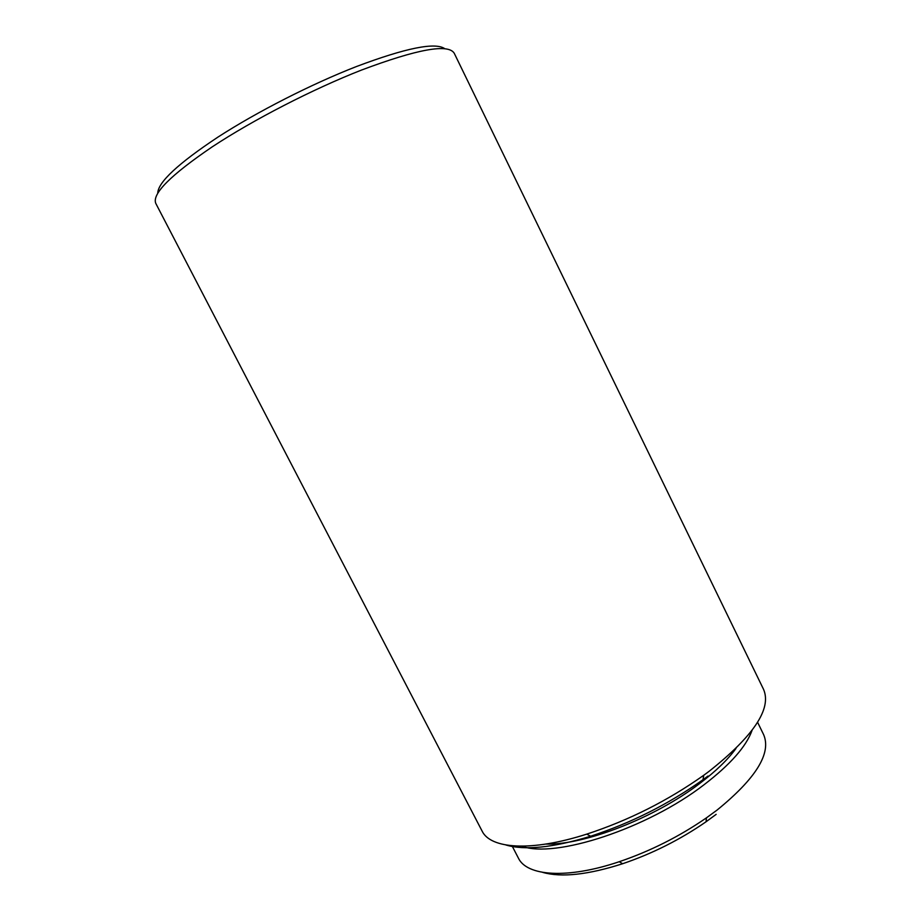 <?xml version="1.0" encoding="UTF-8"?>
<svg xmlns="http://www.w3.org/2000/svg" width="921" height="921" viewBox="0 0 921 921"><rect width="100%" height="100%" fill="white"/><g stroke="black" fill="none" stroke-linecap="round" stroke-linejoin="round"><path stroke-width="1.38" d="M512.018 845.789L518.373 858.061C526.743 876.124 567.106 879.325 619.246 861.711C650.341 851.131 679.41 836.51 706.442 817.848L717.022 810.112C756.003 778.383 771.545 753.251 763.659 734.705L757.592 722.271M157.744 193.191C158.021 182.254 178.11 163.535 218.012 137.056C257.201 111.729 311.494 84.053 356.427 66.542C405.954 47.904 435.449 41.975 444.901 48.767M454.26 53.291C448.389 43.46 417.466 49.055 361.493 70.065C312.714 89.164 253.217 119.799 212.187 146.876C170.615 175.128 151.815 193.963 155.787 203.403L482.063 831.007C490.433 848.863 531.049 851.994 586.712 834.138C628.675 820.415 667.667 800.798 703.702 775.298L708.882 771.487C753.62 736.063 771.856 708.71 763.578 689.415L454.26 53.291M521.85 846.18C554.477 858.752 647.198 828.773 704.323 784.531C730.341 764.511 746.24 746.471 752.043 730.411M545.911 844.062C584.167 845.271 654.624 818.032 699.638 783.541C715.64 771.418 727.763 759.721 735.994 748.462M708.03 776.023L703.045 779.684C668.439 804.229 630.966 823.075 590.626 836.233C553.037 847.665 524.774 850.59 505.859 844.971M716.147 814.371L706.027 821.797C680.193 839.653 652.402 853.629 622.654 863.725C588.082 874.789 561.453 877.678 542.745 872.394M703.045 779.684L703.702 775.298M590.626 836.233L586.712 834.138M706.027 821.797L706.442 817.848M622.654 863.725L619.246 861.711"/></g></svg>
